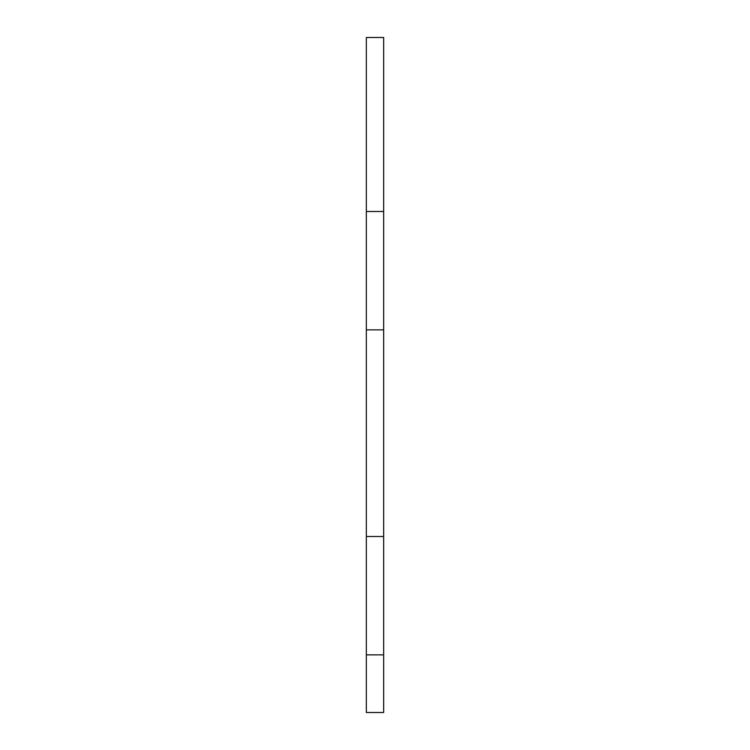 <?xml version="1.0" encoding="UTF-8"?>
<svg xmlns="http://www.w3.org/2000/svg" width="750" height="750" viewBox="0 0 750 750"><rect width="100%" height="100%" fill="white"/><g stroke="black" fill="none" stroke-linecap="round" stroke-linejoin="round"><path stroke-width="1.12" d="M383.653 37.5L383.653 712.5L366.347 712.5L366.347 37.5L383.653 37.5M383.653 211.481L366.347 211.481M383.653 654.862L366.347 654.862M383.653 329.859L366.347 329.859M383.653 536.494L366.347 536.494"/></g></svg>
